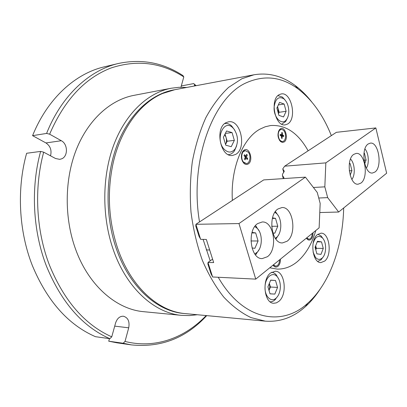 <?xml version="1.0" encoding="UTF-8"?>
<svg xmlns="http://www.w3.org/2000/svg" width="407" height="407" viewBox="0 0 407 407"><rect width="100%" height="100%" fill="white"/><g stroke="black" fill="none" stroke-linecap="round" stroke-linejoin="round"><path stroke-width="0.61" d="M180.942 87.23L183.796 76.923C161.314 62.449 137.083 59.458 111.106 67.959C84.834 78.032 64.342 100.112 49.634 134.188L61.325 140.72C67.872 143.992 68.188 156.202 61.783 158.781L59.758 159.356L55.55 158.511L43.681 152.177C33.883 188.11 36.07 230.621 49.486 265.232C64.169 300.992 84.921 324.862 111.747 336.843L109.844 338.69C82.56 326.638 61.437 302.467 46.469 266.178C32.809 231.054 30.596 187.866 40.619 151.414L26.623 153.271C16.626 188.97 18.793 231.196 32.357 265.578C47.212 301.104 68.244 324.806 95.462 336.691L109.844 338.69M32.58 135.653L46.596 133.43C61.727 95.187 89.728 70.06 118.498 63.456L104.329 66.834C75.585 73.448 47.665 98.184 32.58 135.653L45.935 142.938C50.376 146.011 51.903 150.305 50.514 155.825M206.715 315.623C186.06 338.054 160.974 347.812 131.461 344.897L117.043 342.831L108.735 341.198L109.447 338.634M40.619 151.414L43.681 152.177M131.461 344.897L123.143 343.254L108.735 341.198M123.143 343.254L125.025 341.437C155.332 349.13 185.007 337.8 206.171 315.573M181.293 85.958L193.707 83.583L196.123 85.684M195.584 85.785L193.707 83.583M111.747 336.843L115.578 323.016C117.135 318.437 119.724 316.168 123.357 316.214C128.022 317.562 129.813 321.433 128.719 327.818L125.025 341.437M194.587 84.931L194.287 86.03M118.498 63.456C141.682 58.608 163.161 62.647 182.936 75.575L183.796 76.923M49.634 134.188L46.596 133.43M75.788 249.781C64.143 218.32 64.433 179.579 76.353 149.501C88.365 119.434 110.623 99.801 133.766 95.391L171.22 88.233C148.148 92.623 125.87 113.054 113.863 144.683C101.938 176.307 101.73 217.236 113.522 250.417C126.959 288.782 154.884 313.207 181.685 315.374L143.727 311.691C116.834 309.483 89.062 286.152 75.788 249.781M235.592 154.441C246.998 148.692 240.888 119.378 228.637 121.805L226.195 122.599C214.509 127.737 220.411 157.677 232.55 155.449L235.592 154.441M324.715 261.055C332.443 255.021 329.456 232.494 320.96 233.186L317.506 234.539C309.615 240.14 312.444 263.176 320.904 262.581L324.715 261.055M278.912 301.312C287.708 294.373 284.89 270.935 275.244 271.25L270.558 272.99C261.589 279.421 264.158 303.418 273.753 303.261L276.409 302.864L278.912 301.312M287.479 124.079C297.258 119.21 291.616 91.6 281.201 93.956L279.451 94.551C269.429 98.901 274.974 127.096 285.302 124.832L287.479 124.079M253.988 74.781L174.857 89.688L162.51 93.518C140.379 102.946 120.859 128.785 113.177 162.871C107.066 191.051 108.348 218.89 117.028 246.388C129.792 285.968 158.053 311.523 185.17 313.588L265.339 321.159L251.053 317.618C241.534 313.1 232.453 306.273 223.799 297.141C215.578 286.737 208.42 274.44 202.325 260.261C197.003 245.202 193.233 229.197 191.01 212.235C189.759 195.07 190.206 178.185 192.343 161.574C195.421 145.492 199.939 130.82 205.896 117.567C212.546 105.388 220.101 95.33 228.566 87.393L241.931 78.714L253.988 74.781C268.6 72.39 282.31 75.956 295.126 85.485C301.068 89.901 306.557 95.319 311.584 101.735M331.334 135.617C323.214 115.242 312.083 99.639 297.939 88.818C281.792 76.877 264.743 74.796 246.8 82.565C213.385 96.545 189.113 160.582 199.516 221.937M203.134 239.458L210.21 260.841M218.289 277.36C243.045 320.665 282.321 327.065 307.814 303.144L308.908 302.152C330.255 282.336 342.806 245.757 343.681 207.967M320.212 289.026C316.102 295.396 311.513 300.951 306.451 305.688L305.316 306.72C293.432 317.384 280.108 322.196 265.339 321.159M259.976 129.141L265.216 126.781L270.579 125.534C285.673 124.578 298.194 133.003 308.135 150.809C298.194 133.003 285.673 124.578 270.579 125.534L265.216 126.781L259.976 129.141C242.76 138.309 230.342 168.595 232.377 200.422C230.342 168.595 242.76 138.309 259.976 129.141M315.812 230.52C311.869 244.007 305.738 254.355 297.431 261.569C291.249 266.738 284.503 269.246 277.192 269.093L269.744 267.796L277.192 269.093C284.503 269.246 291.249 266.738 297.431 261.569C305.738 254.355 311.869 244.007 315.812 230.52M273.036 265.135L273.54 265.812C274.954 267.297 276.429 267.465 277.966 266.315C279.675 264.733 280.489 262.352 280.413 259.167M248.168 163.996C253.734 160.989 249.567 146.54 244.119 150.081L242.75 151.384C240.623 155.586 240.99 159.544 243.849 163.263C245.273 164.576 246.718 164.82 248.168 163.996M306.41 238.126L307.199 239.163C308.389 240.278 309.595 240.374 310.816 239.448C312.337 238.024 313.059 235.816 312.983 232.809M284.025 142.033C288.96 139.382 285.226 125.656 280.387 128.821L279.309 129.818C277.208 134.035 277.63 137.953 280.581 141.58L282.316 142.414L284.025 142.033M273.412 264.83L275.676 266.158C277.915 265.883 279.222 263.934 279.599 260.312L279.614 259.814M273.54 265.812L273.148 265.043L275.676 266.158M242.414 161.233L243.417 162.535L246.428 163.548C250.046 163.487 251.292 155.535 248.239 152.116L245.233 150.621C241.636 150.712 240.41 158.715 243.493 162.093L246.428 163.548M245.233 150.621L242.455 152.182L241.712 153.653M247.7 158.577L246.652 157.305L246.576 156.644L247.303 155.108L246.688 154.355L245.752 156.064L244.475 154.675L244.042 155.581L245.1 156.863L245.177 157.524L244.439 159.071L245.065 159.824L246.006 158.104L247.273 159.483L247.7 158.577L246.606 158.679M245.411 158.16L245.07 157.748M246.281 155.204L247.303 155.108M244.877 156.588L245.095 156.125M306.451 238.095L308.898 239.224C310.943 238.873 312.062 236.935 312.245 233.404M306.725 237.876L308.898 239.224M281.252 129.385C279.502 129.782 278.5 131.425 278.24 134.315C278.419 138.797 279.858 141.214 282.565 141.56C284.335 141.173 285.348 139.525 285.602 136.62C285.429 132.133 283.979 129.721 281.252 129.385L278.968 130.622L278.434 131.537M279.36 140.105L280.077 140.878L282.565 141.56M281.751 132.534L281.659 134.386L281.435 134.748L280.225 134.381L280.174 135.475L281.313 135.831L281.471 138.207L282.137 138.411L282.229 136.559L282.453 136.197L283.654 136.559L283.704 135.475L282.575 135.119L282.417 132.748L281.751 132.534M281.736 132.83L282.417 132.748M281.909 136.264L281.934 135.679L280.799 135.322L280.555 134.849M281.934 135.679L283.704 135.475M277.905 209C267.511 215.43 271.444 243.885 282.514 242.918L287.083 241.234C297.227 234.162 293.04 206.42 281.898 207.56L277.905 209M257.662 223.585C246.688 230.398 250.534 259.366 262.22 258.593L267.414 256.72C278.129 249.221 273.972 220.991 262.2 221.983L257.662 223.585M195.915 224.633L195.772 226.033L199.104 236.482L200.442 238.828M208.053 262.688L207.865 263.934L211.101 274.074L212.444 276.46M317.251 192.47L320.172 203.383L319.129 227.839L255.744 279.126L212.607 276.984L207.997 262.52L213.67 262.571L206.349 239.464L200.605 239.336L195.904 224.303L238.98 223.565L305.418 177.142L317.251 192.47M238.98 223.565L255.744 279.126M305.418 177.142L263.69 179.914L195.904 224.303M212.576 259.127L208.053 262.403M275.33 238.354L276.989 237.052C282.229 232.112 281.99 218.335 276.587 213.563L274.883 212.317M272.807 232.926L274.796 233.226L277.778 226.216L275.534 218.376L272.537 217.852M275.407 211.548L278.225 215.593M278.556 234.976L275.875 239.107M271.683 226.297L277.778 226.216M272.39 218.447L275.534 218.376M254.777 253.943L257.275 252.157C262.627 247.018 262.612 233.501 257.27 228.368L254.777 226.572M252.009 247.97L254.874 248.316L258.069 240.99L255.682 232.931L252.045 232.402M255.494 225.631L259.188 231.034M259.193 249.486L255.499 254.894M250.951 240.964L258.069 240.99M251.887 232.957L255.682 232.931M351.857 179.441C355.591 174.924 354.802 162.998 350.503 159.04M350.157 175.259L351.938 170.64L350.178 163.639L349.379 163.4M349.333 163.706L350.178 163.639M349.272 170.828L351.938 170.64M366.336 168.137C369.475 163.619 368.691 152.93 364.926 148.957M364.687 163.762L366.091 160.032L364.418 153.2L363.995 153.057M363.975 153.236L364.418 153.2M364 160.195L366.091 160.032M360.923 183.084C368.976 177.579 364.926 151.984 356.15 153.434L353.759 154.365C345.502 159.381 349.455 185.582 358.185 184.183L360.923 183.084M374.989 172.003C382.656 166.789 378.673 141.656 370.334 143.127L368.182 143.976C360.322 148.733 364.229 174.45 372.522 173.011L374.989 172.003M283.801 178.581L283.933 177.681L282.438 175.503L282.499 174.237L284.31 171.23L282.758 168.91L283.755 172.482M282.758 168.91L284.671 166.178L336.355 132.331L375.849 127.925L325.839 162.876L284.671 166.178M375.849 127.925L386.65 173.199L338.67 212.022L327.676 197.634L324.832 186.849L325.839 162.876M327.676 197.634L318.737 198.016M324.832 186.849L313.395 187.474M338.67 212.022L319.78 212.546M282.438 175.503L283.303 178.612M223.896 148.967C228.001 153.124 231.766 153.063 235.185 148.789C238.629 142.165 238.192 135.536 233.867 128.907L232.743 127.706C223.743 118.529 214.927 139.128 223.896 148.967M224.745 123.57L225.02 123.525C227.34 123.25 229.538 124.054 231.629 125.936L234.864 130.311M236.65 145.767L234.503 150.763C232.906 153.063 230.957 154.35 228.648 154.624L228.368 154.645M225.549 144.47L225.62 144.332C226.587 142.231 226.719 139.901 226.027 137.347L224.74 134.661M225.549 144.475L227.172 141.214L225.046 134.045M226.592 130.968L223.412 137.296L225.768 145.202L231.242 146.688L234.346 140.384L232.051 132.57L226.592 130.968M225.371 133.404L232.051 132.57M227.172 141.214L234.346 140.384M313.044 252.004L315.501 257.422C317.699 259.803 319.948 260.002 322.232 258.013C326.445 254.344 326.796 242.898 322.858 238.405L322.268 237.764C318.249 234.859 315.181 236.793 313.064 243.564M317.847 234.274L321.087 235.948L323.036 238.634M323.005 257.153L321.047 259.808L317.791 261.421M315.695 249.547L315.654 245.797M315.781 249.857L316.376 248.326L315.674 245.752M317.419 241.285L315.074 247.283L316.88 253.861L320.986 254.375L323.28 248.402L321.515 241.885L317.419 241.285M317.19 241.87L321.515 241.885M316.376 248.326L323.28 248.402M270.441 287.027L269.017 290.481L269.8 286.986L269.353 283.379L270.441 287.027L277.554 287.423L275.508 280.464L270.706 280.113L267.928 286.823L270.024 293.849L274.842 294.098L277.554 287.423M280.326 287.596C280.464 283.089 279.456 279.497 277.309 276.811C272.904 271.138 265.313 277.009 265.043 286.64C264.326 296.296 271.383 303.144 276.333 297.914C278.703 295.487 280.031 292.048 280.326 287.596M271.596 272.252L273.407 272.675L275.422 273.952L278.5 278.561M277.686 296.296L274.186 300.575L272.415 301.511L270.207 301.852M270.655 280.235L275.508 280.464M270.004 293.793L274.842 294.098M278.368 113.39L278.149 108.694L277.442 106.858M288.782 112.246C288.838 106.303 287.174 101.816 283.791 98.784C278.566 95.991 275.346 98.743 274.13 107.046C273.311 117.552 282.153 126.17 286.538 119.5C287.866 117.654 288.614 115.237 288.782 112.246M277.966 95.614L282.443 97.09L285.037 99.959M278.459 113.736L279.136 112.286L277.574 106.583M278.907 115.354L283.526 116.946L286.121 111.299L284.157 104.05L279.553 102.366L276.892 108.028L278.907 115.354M287.423 118.02L285.678 121.495L281.771 124.155M278.352 104.92L284.157 104.05M279.136 112.286L286.121 111.299M61.325 140.72L45.935 142.938M128.719 327.818L114.718 326.129M174.125 89.83C151.302 93.793 129.161 113.731 117.175 144.902C105.271 176.078 104.965 216.605 116.59 249.45C129.914 287.663 157.809 311.813 184.427 313.517M245.207 157.443L246.652 157.305M244.775 158.369L245.797 158.277M244.439 156.059L245.533 155.952M245.045 156.792L246.576 156.644M281.547 134.686L282.326 134.6M280.799 135.322L282.575 135.119M281.563 136.314L282.387 136.223M281.547 136.635L282.229 136.559M280.199 134.875L281.369 134.742M186.803 87.439L179.029 87.296L171.22 88.233M197.273 314.733L189.545 315.588L181.685 315.374M307.814 303.144L305.316 306.72M297.939 88.818L295.126 85.485M280.077 140.878L280.581 141.58M278.968 130.622L279.309 129.818M306.741 238.426L307.199 239.163M243.417 162.535L243.849 163.263M242.455 152.182L242.75 151.384M244.851 158.211L246.006 158.104M244.536 156.176L245.752 156.064M281.563 136.299L282.453 136.197M280.199 134.89L281.435 134.748M276.587 213.563L275.397 211.564M276.989 237.052L275.865 239.092M206.191 249.923L209.681 249.974M257.27 228.368L256.145 226.256M257.275 252.157L256.151 254.268M235.185 148.789L234.503 150.763M228.378 154.65L228.648 154.624M224.75 123.56L225.02 123.525M232.743 127.706L231.629 125.936M322.232 258.013L321.047 259.808M322.268 237.764L321.087 235.948M277.309 276.811L276.338 274.878M276.333 297.914L275.183 299.74M283.791 98.784L282.443 97.09M286.538 119.5L285.678 121.495"/></g></svg>
